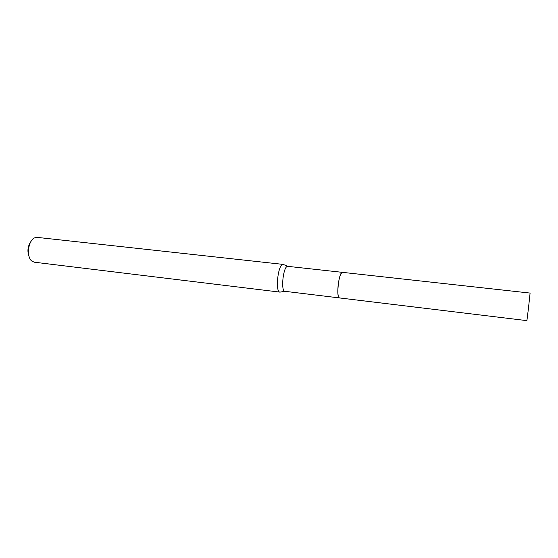 <?xml version="1.0" encoding="UTF-8"?>
<svg xmlns="http://www.w3.org/2000/svg" width="558" height="558" viewBox="0 0 558 558"><rect width="100%" height="100%" fill="white"/><g stroke="black" fill="none" stroke-linecap="round" stroke-linejoin="round"><path stroke-width="0.84" d="M342.368 272.346L287.656 266.326C283.248 266.061 280.493 291.269 284.929 291.318L339.41 297.916M283.924 264.715L282.997 264.408C277.996 264.067 274.941 292.092 279.97 292.12L280.765 291.987M283.234 264.408L37.226 237.387L34.694 237.834C28.053 240.345 26.1 257.231 31.987 261.193L34.345 262.211L280.018 292.127M256.847 289.281L255.92 289.19M31.248 241.028C27.6 246.099 26.965 251.525 29.365 257.301M341.684 272.702C338.699 274.982 336.439 294.512 338.818 297.414M342.284 272.353C338.636 272.262 335.909 299.423 339.703 297.923M528.496 307.946L526.905 320.641L339.487 297.937C337.981 297.135 337.506 293.096 338.078 285.815C339.111 277.528 340.568 273.036 342.452 272.346L530.1 293.076L528.496 307.946M287.823 266.319L283.178 264.401M284.929 291.318L279.97 292.12"/></g></svg>
